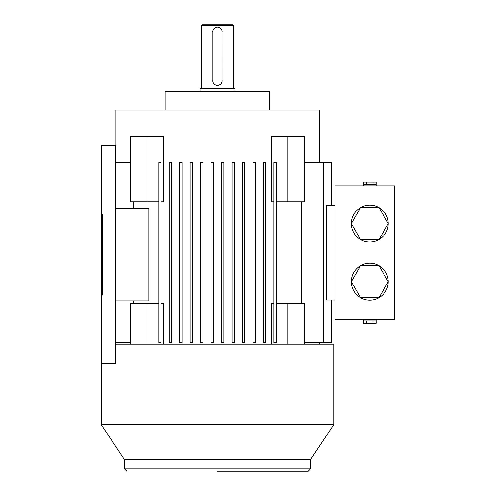<?xml version="1.0" encoding="UTF-8"?>
<svg xmlns="http://www.w3.org/2000/svg" width="496" height="496" viewBox="0 0 496 496"><rect width="100%" height="100%" fill="white"/><g stroke="black" fill="none" stroke-linecap="round" stroke-linejoin="round"><path stroke-width="0.74" d="M217.484 471.2L308.159 471.2L217.484 471.2M211.091 342.742L211.091 162.558L213.416 162.558L213.416 342.742L211.091 342.742L211.091 162.558L211.091 342.742M179.701 342.742L179.701 162.558L182.026 162.558L182.026 342.742L179.701 342.742L179.701 162.558L179.701 342.742M200.626 342.742L200.626 162.558L202.951 162.558L202.951 342.742L200.626 342.742L200.626 162.558L200.626 342.742M319.784 162.558L319.784 109.951L115.184 109.951L115.184 145.7M147.039 136.691L147.039 201.791L130.603 201.791L130.603 136.691L163.482 136.691L163.482 201.791L161.101 201.791M161.101 303.509L163.482 303.509L163.482 344.199M271.486 344.199L271.486 303.509L273.866 303.509L273.866 342.742L276.191 342.742L276.191 162.558L273.866 162.558L273.866 342.742M273.866 162.558L273.866 201.791L271.486 201.791L271.486 136.691L304.37 136.691L304.37 201.791L287.928 201.791L287.928 136.691M124.484 459.575L310.484 459.575L310.484 468.875L124.484 468.875L124.484 459.575L101.234 424.7L333.734 424.7L333.734 344.199L115.766 344.199M101.234 424.7L101.234 363.667L115.766 363.667L115.766 145.7L101.234 145.7L101.234 295.083L102.399 295.083L102.399 214.284L101.234 214.284M269.799 109.951L269.799 91.642L165.174 91.642L165.174 109.951M310.484 459.575L333.734 424.7M234.924 91.642L234.924 88.734L200.049 88.734L200.049 91.642M222.041 30.857L222.047 81.511M212.927 81.518L212.927 30.864M201.5 25.383L202.083 24.8L232.891 24.8L233.467 25.383L201.5 25.383L201.5 88.734M233.467 25.383L233.467 88.734M363.394 319.492L363.394 320.949L376.148 320.949L376.148 319.492M360.542 297.699A18.457 18.457 0 0 1 351.317 281.709A18.457 18.457 0 0 0 360.542 297.699L351.317 281.716L360.542 265.726L379 265.726L388.232 281.709A18.457 18.457 0 0 1 379 297.699A18.457 18.457 0 0 0 388.232 281.709L379 297.699A18.457 18.457 0 0 1 360.542 297.699L379 297.699M351.317 223.584A18.457 18.457 0 0 1 360.542 207.601A18.457 18.457 0 0 0 351.317 223.584L360.542 207.601L379 207.601L388.232 223.584L379 239.574A18.457 18.457 0 0 0 388.232 223.584A18.457 18.457 0 0 1 360.542 239.574A18.457 18.457 0 0 1 351.317 223.584A18.457 18.457 0 0 0 360.542 239.574L351.317 223.591M376.148 185.808L376.148 184.351L363.394 184.351L363.394 185.808M376.148 184.351L376.148 182.026L363.394 182.026L363.394 184.351M379 239.574L360.542 239.574M363.394 320.949L363.394 323.274L376.148 323.274L376.148 320.949M372.961 184.351L372.961 182.026M366.581 184.351L366.581 182.026M366.581 320.949L366.581 323.274M372.961 320.949L372.961 323.274M212.834 31.775A4.65 4.65 0 0 1 217.484 27.125A4.65 4.65 0 0 1 222.134 31.775M222.134 80.6A4.65 4.65 0 0 1 217.484 85.25A4.65 4.65 0 0 1 212.834 80.6M360.542 207.601A18.457 18.457 0 0 1 388.232 223.584A18.457 18.457 0 0 0 379 207.601M360.542 265.726A18.457 18.457 0 0 0 351.317 281.709A18.457 18.457 0 0 1 379 265.726A18.457 18.457 0 0 1 388.232 281.709A18.457 18.457 0 0 0 379 265.726M334.899 185.808L394.766 185.808L394.766 319.492L334.899 319.492L334.899 185.808M101.234 295.083L101.234 363.667M334.899 300.024L326.616 300.024L326.616 205.276L334.899 205.276M115.766 300.892L148.874 300.892L148.874 208.475L115.766 208.475M301.264 303.509L301.264 201.791M276.191 201.791L287.928 201.791M304.37 162.558L331.409 162.558L331.409 205.276M323.714 162.558L323.714 342.742L331.409 342.742L331.409 300.024M265.726 342.742L265.726 162.558L263.401 162.558L263.401 342.742L265.726 342.742M244.801 342.742L244.801 162.558L242.476 162.558L242.476 342.742L244.801 342.742M223.876 342.742L223.876 162.558L221.551 162.558L221.551 342.742L223.876 342.742M234.341 342.742L234.341 162.558L232.016 162.558L232.016 342.742L234.341 342.742M255.266 342.742L255.266 162.558L252.941 162.558L252.941 342.742L255.266 342.742M133.703 201.791L133.703 208.475M133.703 300.892L133.703 303.509M323.714 342.742L304.37 342.742M304.37 344.199L304.37 303.509L276.191 303.509M232.016 162.558L232.016 342.742M130.603 342.742L115.766 342.742M115.766 162.558L130.603 162.558M147.039 201.791L158.776 201.791M161.101 342.742L161.101 162.558L158.776 162.558L158.776 342.742L161.101 342.742M158.776 303.509L130.603 303.509L130.603 344.199M147.039 303.509L147.039 344.199M287.928 344.199L287.928 303.509M192.491 342.742L192.491 162.558L190.166 162.558L190.166 342.742L192.491 342.742M171.566 342.742L171.566 162.558L169.241 162.558L169.241 342.742L171.566 342.742M124.484 468.875L126.809 471.2M310.484 468.875L308.159 471.2M319.784 344.199L319.784 342.742"/></g></svg>
